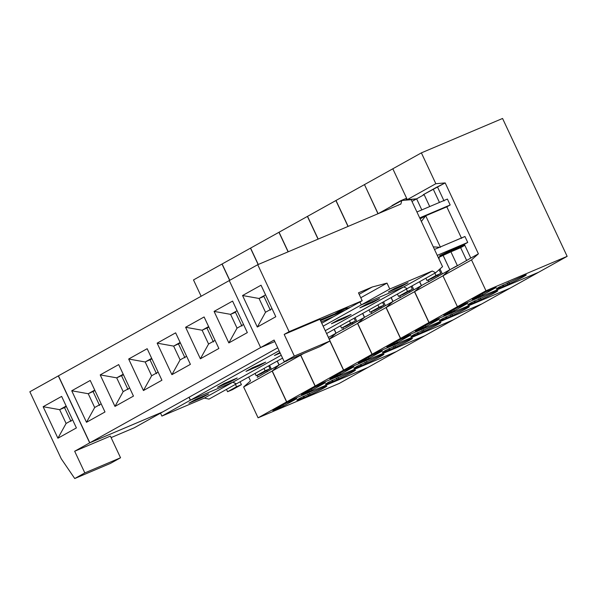 <?xml version="1.0" encoding="UTF-8"?>
<svg xmlns="http://www.w3.org/2000/svg" width="597" height="597" viewBox="0 0 597 597"><rect width="100%" height="100%" fill="white"/><g stroke="black" fill="none" stroke-linecap="round" stroke-linejoin="round"><path stroke-width="0.9" d="M502.502 285.291L503.114 286.605L503.92 286.262L503.278 284.896L503.92 286.262L507.98 284.545L507.226 282.933L507.98 284.545L509.51 283.687C519.494 279.224 530.912 272.866 524.382 275.396L499.368 286.956L496.294 289L503.114 286.605L502.502 285.291M508.801 282.172L509.51 283.687L508.801 282.172M526.054 275.023L524.382 275.396C530.912 272.866 519.494 279.224 509.51 283.687L503.114 286.605C495.704 289.664 494.45 289.784 499.368 286.956L524.382 275.396M439.079 269.725L440.832 273.471L431.862 278.471L440.832 273.471L435.959 275.53L426.997 280.53L431.862 278.471L426.997 280.53L425.892 278.187L426.997 280.53L435.959 275.53L440.832 273.471L439.079 269.725M439.631 247.255L433.28 246.882L439.631 247.255M441.586 255.24L464.585 245.442L460.653 247.688L466.697 260.576L460.653 247.688L450.914 251.815L457.354 265.561L456.668 266.172L470.802 258.061L464.362 244.315L467.727 242.434L437.243 255.352L467.727 242.434L464.936 236.487L434.474 249.442L464.959 236.531L467.727 242.434L464.362 244.315L470.802 258.061L456.668 266.172L449.847 269.747L443.183 255.538L449.847 269.747L442.959 275.829L457.414 306.679L485.965 290.754L471.518 259.904L442.959 275.829L449.847 269.747L457.354 265.561L450.914 251.815L464.578 245.494L441.586 255.24L441.631 254.71L441.586 255.24C439.511 256.143 439.093 256.195 440.332 255.397L447.19 252.113L440.332 255.397C439.093 256.195 439.511 256.143 441.586 255.24L439.459 255.971M464.57 244.748L447.19 252.113L464.57 244.748M482.779 294.918L496.234 287.418L482.779 294.918L472.227 299.395L485.682 291.896L472.227 299.395L482.779 294.918L482.257 293.799L482.779 294.918M538.598 272.277L567.15 256.352L485.965 290.754L457.414 306.679L538.598 272.277L457.414 306.679L442.959 275.829L471.518 259.904L478.398 253.829L470.802 258.061L478.398 253.829L471.518 259.904L485.965 290.754L567.15 256.352L510.248 288.082L538.598 272.277L457.414 306.679L429.064 322.484L510.248 288.082L429.064 322.484L457.414 306.679L442.959 275.829L414.609 291.635L429.064 322.484L414.609 291.635L421.497 285.56L419.669 281.657L421.497 285.56L414.609 291.635L442.959 275.829L457.414 306.679L538.598 272.277M485.682 291.896L496.234 287.418L485.682 291.896M502.562 118.467L567.15 256.352L502.562 118.467L421.378 152.869L392.819 168.787L407.273 199.637L435.825 183.712L421.378 152.869L502.562 118.467M405.751 198.577L406.46 200.092L405.751 198.577L400.878 200.644L405.751 198.577M391.916 205.644L400.878 200.644L391.916 205.644M436.653 187.227L423.198 194.726L445.183 182.913L478.398 253.829L445.183 182.913L435.825 183.712L445.183 182.913L436.653 187.227M392.819 168.787L421.378 152.869L435.825 183.712L407.273 199.637L392.819 168.787L364.468 184.6L378.102 213.696L364.468 184.6L392.819 168.787L407.273 199.637L416.624 198.838L407.273 199.637L392.819 168.787M434.862 273.187L435.959 275.53L434.862 273.187M421.81 209.905L416.624 198.838L424.139 194.652L423.198 194.726L424.139 194.652L429.713 206.562L424.139 194.652L416.624 198.838L421.81 209.905M440.467 247.307L425.706 215.793L421.37 221.472L425.706 215.793L420.161 218.883L425.706 215.793L440.467 247.307M438.302 257.606L450.914 251.815L438.302 257.606M263.926 296.418L259.053 298.478L263.926 296.418L270.389 310.201L263.926 296.418M265.561 294.851L259.053 298.478L265.516 312.268L272.023 308.642L265.516 312.268L257.314 327.044L275.807 316.731L261.046 285.209L242.554 295.522L259.053 298.478L265.561 294.851M320.529 320.604L345.633 309.97L349.558 307.783L345.887 308.873L347.185 307.865L335.618 313.552L320.268 320.059L335.618 313.552L320.179 319.858L335.618 313.552L341.409 310.074L335.529 313.358L347.096 307.671L341.409 310.074L347.096 307.671L345.887 308.873L349.461 307.582L345.633 309.97L320.529 320.604M439.459 202.428L433.228 189.137L439.459 202.428M444.041 200.935L437.586 187.152L444.041 200.935M461.578 238.367L446.81 206.846L425.706 215.793L446.81 206.846L461.578 238.367M447.407 199.062L450.175 204.972L446.81 206.846L450.175 204.972L447.407 199.062L416.922 211.98L447.407 199.062M419.691 217.89L450.175 204.972L419.691 217.89M330.059 340.947L294.336 356.088L284.247 361.707L319.97 346.573L330.059 340.947L319.91 319.283L284.187 334.417L294.336 356.088L330.059 340.947L319.97 346.573L284.247 361.707L274.098 340.044L284.247 361.707L294.336 356.088L284.187 334.417L289.105 331.678L257.732 264.702L229.263 280.575L260.635 347.551L274.098 340.044L260.635 347.551L274.807 341.544L260.635 347.551L229.263 280.575L257.732 264.702L400.871 204.047L401.811 200.488L378.185 213.659L401.811 200.488L400.871 204.047L257.732 264.702L289.105 331.678L284.187 334.417L319.91 319.283L330.059 340.947M242.554 295.522L257.314 327.044L265.516 312.268L259.053 298.478L242.554 295.522L261.046 285.209L275.807 316.731L257.314 327.044L242.554 295.522M388.326 292L401.318 286.493L400.96 285.747L401.318 286.493L408.042 282.747L395.05 288.247L388.326 292L395.05 288.247L408.042 282.747L401.318 286.493L388.326 292M442.541 266.658L435.661 272.739L407.191 288.612L435.661 272.739L432.25 271.023L403.773 286.896L407.191 288.612L403.773 286.896L432.25 271.023L389.774 289.023L361.304 304.895L403.773 286.896L361.304 304.895L389.774 289.023L387.005 283.112L360.775 297.739L387.005 283.112L372.282 286.993L359.163 294.299L372.282 286.993L358.476 292.836L362.17 300.716L349.543 307.753L362.17 300.716L289.105 331.678L362.17 300.716L358.476 292.836L372.282 286.993L387.005 283.112L389.774 289.023L432.25 271.023L435.661 272.739L442.541 266.658L411.169 199.689L401.811 200.488L411.169 199.689L442.541 266.658M359.931 301.963L361.304 304.895L359.931 301.963L361.304 304.895L323.134 326.178L361.304 304.895L359.931 301.963M345.402 310.067L333.701 316.589L345.402 310.067M321.141 321.91L333.701 316.589L321.141 321.91L333.701 316.589L321.761 323.246L333.701 316.589L321.141 321.91M303.089 396.483L303.709 397.796L304.515 397.453L303.873 396.08L304.515 397.453L310.104 394.878C320.089 390.416 331.499 384.05 324.969 386.587L299.955 398.147L296.881 400.191L303.709 397.796L303.089 396.483M309.388 393.356L310.104 394.878L309.388 393.356M326.649 386.214L324.969 386.587C331.499 384.05 320.089 390.416 310.104 394.878L308.574 395.729L307.813 394.117L308.574 395.729L303.709 397.796C296.291 400.856 295.045 400.968 299.955 398.147L324.969 386.587M240.076 381.789L241.419 384.662L232.457 389.662L241.419 384.662L236.554 386.722L227.584 391.722L232.457 389.662L227.584 391.722L226.487 389.371L227.584 391.722L236.554 386.722L241.419 384.662L240.076 381.789M367.767 367.506L339.268 383.416L367.774 367.521L286.59 401.923L272.142 371.073L243.636 386.968L258.083 417.818L286.59 401.923L258.083 417.818L339.268 383.416L258.083 417.818L243.636 386.968L250.516 380.893L248.688 376.991L250.516 380.893L243.636 386.968L272.142 371.073L286.59 401.923L367.767 367.506M286.269 403.079L296.821 398.609L283.374 406.109L272.822 410.579L286.269 403.079L272.822 410.579L283.374 406.109L296.821 398.609L286.269 403.079M257.255 377.356L271.396 369.252L269.568 365.349L271.396 369.252L257.255 377.356M266.717 370.558L267.284 371.767L266.717 370.558M282.844 404.99L283.374 406.109L282.844 404.99M229.651 280.359L222.002 264.038L193.495 279.933L201.144 296.254L193.495 279.933L222.129 263.978L229.651 280.359M235.449 384.371L236.554 386.722L235.449 384.371M277.195 361.095L279.023 364.998L272.142 371.073L279.023 364.998L271.396 369.252L279.023 364.998L277.195 361.095M257.27 375.319L257.941 376.752L257.27 375.319M66.394 406.557L64.513 407.602L70.976 421.392L64.513 407.602L66.394 406.557M66.155 406.042L59.648 409.669L64.513 407.602L59.648 409.669L66.103 423.46L72.61 419.825L66.103 423.46L57.909 438.228L76.401 427.915L61.64 396.401L43.141 406.714L59.648 409.669L66.155 406.042M188.913 403.191L201.905 397.684L201.555 396.93L201.905 397.684L208.629 393.938L195.644 399.438L188.913 403.191L195.644 399.438L208.629 393.938L201.905 397.684L188.913 403.191M110.393 436.101L120.542 457.772L110.46 463.399L120.542 457.772L84.826 472.906L74.737 478.533L110.46 463.399L74.737 478.533L61.222 458.742L74.737 478.533L84.826 472.906L120.542 457.772L110.393 436.101L74.67 451.242L84.826 472.906L74.67 451.242L110.393 436.101M43.141 406.714L57.909 438.228L66.103 423.46L59.648 409.669L43.141 406.714L61.64 396.401L76.401 427.915L57.909 438.228L43.141 406.714M209.01 399.117L236.248 383.931L232.837 382.214L204.368 398.087L209.01 399.117L204.368 398.087L232.837 382.214L190.361 400.206L161.891 416.087L204.368 398.087L161.891 416.087L190.361 400.206L188.988 397.281L190.361 400.206L232.837 382.214L236.248 383.931L209.01 399.117M160.518 413.154L161.891 416.087L160.518 413.154M162.75 411.893L134.288 427.78L162.757 411.908L89.692 442.862L74.67 451.242L89.692 442.862L58.319 375.894L29.85 391.766L61.222 458.742L29.85 391.766L58.446 375.834L89.692 442.862L162.75 411.893M111.094 437.608L134.288 427.78L111.094 437.608M331.686 380.543L332.298 381.856L333.104 381.513L332.462 380.14L333.104 381.513L337.163 379.789L336.409 378.177L337.163 379.789L338.693 378.938C348.678 374.476 360.088 368.11 353.566 370.647L328.544 382.207L325.469 384.252L332.298 381.856L331.686 380.543M360.155 364.663L360.767 365.976L361.573 365.633L360.931 364.267L361.573 365.633L365.633 363.916L364.879 362.304L365.633 363.916L367.162 363.058C377.147 358.603 388.565 352.237 382.035 354.767L357.013 366.327L353.939 368.371L360.767 365.976L360.155 364.663M388.625 348.79L389.237 350.103L390.042 349.76L389.401 348.394L390.042 349.76L394.102 348.044L393.348 346.432L394.102 348.044L395.632 347.185C405.617 342.723 417.034 336.357 410.505 338.895L385.483 350.454L382.416 352.499L389.237 350.103L388.625 348.79M417.094 332.917L417.706 334.23L418.512 333.887L417.87 332.522L418.512 333.887L422.572 332.163L421.818 330.559L422.572 332.163L424.101 331.313C434.086 326.85 445.504 320.485 438.974 323.022L413.952 334.581L410.885 336.626L417.706 334.23L417.094 332.917M445.563 317.044L446.175 318.358L446.981 318.014L446.34 316.641L446.981 318.014L451.041 316.291L450.287 314.679L451.041 316.291L452.571 315.44C462.556 310.977 473.973 304.612 467.444 307.149L442.422 318.708L439.355 320.753L446.175 318.358L445.563 317.044M474.033 301.164L474.645 302.478L475.451 302.142L474.809 300.769L475.451 302.142L479.51 300.418L478.757 298.806L479.51 300.418L481.04 299.567C491.025 295.105 502.443 288.739 495.913 291.269L470.899 302.828L467.824 304.88L474.645 302.478L474.033 301.164M480.331 298.045L481.04 299.567L480.331 298.045M497.585 290.896L495.913 291.269C502.443 288.739 491.025 295.105 481.04 299.567L474.645 302.478C467.235 305.537 465.981 305.657 470.899 302.828L495.913 291.269M411.02 286.478L412.363 289.344L403.393 294.343L412.363 289.344L407.49 291.411L398.527 296.41L403.393 294.343L398.527 296.41L397.423 294.06L398.527 296.41L407.49 291.411L412.363 289.344L411.02 286.478M406.46 200.092L416.624 198.838L406.46 200.092M454.31 310.798L443.758 315.268L457.205 307.768L467.764 303.298L454.31 310.798L467.764 303.298L457.205 307.768L443.758 315.268L454.31 310.798L453.787 309.671L454.31 310.798M437.661 275.239L438.228 276.456L437.661 275.239M428.198 282.045L442.332 273.933L439.982 268.919L442.332 273.933L428.198 282.045M406.393 289.06L407.49 291.411L406.393 289.06M428.221 280.015L428.885 281.433L421.497 285.56L428.885 281.433L428.221 280.015M443.183 255.538L449.847 269.747L442.959 275.829L449.847 269.747L442.332 273.933L449.847 269.747L443.183 255.538M411.982 201.428L416.624 198.838L411.982 201.428M438.758 258.591L439.258 258.314L438.735 258.531L439.258 258.314L438.825 257.389L439.258 258.314L438.758 258.591M235.457 312.291L230.584 314.358L235.457 312.291L241.912 326.081L235.457 312.291M237.091 310.724L230.584 314.358L237.046 328.141L243.554 324.514L237.046 328.141L228.845 342.917L247.337 332.604L232.576 301.089L214.084 311.395L230.584 314.358L237.091 310.724M214.084 311.395L228.845 342.917L237.046 328.141L230.584 314.358L214.084 311.395L232.576 301.089L247.337 332.604L228.845 342.917L214.084 311.395M359.857 307.873L372.849 302.373L372.491 301.619L372.849 302.373L379.573 298.619L366.58 304.127L359.857 307.873L366.58 304.127L379.573 298.619L372.849 302.373L359.857 307.873M89.811 442.795L260.635 347.551L229.263 280.575L58.439 375.826L89.811 442.795L162.877 411.84L277.732 347.797L162.877 411.84L89.811 442.795L58.439 375.826L229.263 280.575L260.635 347.551L89.811 442.795M185.615 327.275L204.107 316.962L218.868 348.476L200.376 358.79L185.615 327.275L202.114 330.231L208.868 327.119L202.114 330.231L208.577 344.021L215.084 340.387L208.577 344.021L200.376 358.79L218.868 348.476L204.107 316.962L185.615 327.275L200.376 358.79L208.577 344.021L202.114 330.231L208.622 326.604L202.114 330.231L185.615 327.275M157.145 343.148L175.637 332.835L190.398 364.349L171.906 374.662L157.145 343.148L173.645 346.103L180.391 342.991L173.645 346.103L180.107 359.894L186.615 356.267L180.107 359.894L171.906 374.662L190.398 364.349L175.637 332.835L157.145 343.148L171.906 374.662L180.107 359.894L173.645 346.103L180.152 342.477L173.645 346.103L157.145 343.148M128.676 359.021L147.168 348.708L161.929 380.229L143.437 390.542L128.676 359.021L145.175 361.976L151.922 358.864L145.175 361.976L151.638 375.767L158.138 372.14L151.638 375.767L143.437 390.542L161.929 380.229L147.168 348.708L128.676 359.021L143.437 390.542L151.638 375.767L145.175 361.976L151.683 358.349L145.175 361.976L128.676 359.021M100.206 374.894L118.699 364.588L133.459 396.102L114.967 406.415L100.206 374.894L116.706 377.849L123.452 374.744L116.706 377.849L123.161 391.639L129.668 388.013L123.161 391.639L114.967 406.415L133.459 396.102L118.699 364.588L100.206 374.894L114.967 406.415L123.161 391.639L116.706 377.849L123.213 374.222L116.706 377.849L100.206 374.894M71.73 390.774L90.229 380.461L104.99 411.975L86.498 422.288L71.73 390.774L88.237 393.729L94.983 390.617L88.237 393.729L94.692 407.512L101.199 403.885L94.692 407.512L86.498 422.288L104.99 411.975L90.229 380.461L71.73 390.774L86.498 422.288L94.692 407.512L88.237 393.729L94.744 390.102L88.237 393.729L71.73 390.774M407.191 288.612L326.596 333.551L407.191 288.612L403.773 286.896L325.246 330.686L403.773 286.896L361.304 304.895L403.773 286.896L407.191 288.612M282.56 358.103L236.367 383.864L282.56 358.103M281.217 355.237L232.957 382.147L236.367 383.864L232.957 382.147L281.217 355.237M279.105 350.73L190.48 400.139L232.957 382.147L190.48 400.139L279.105 350.73M344.372 318.246L331.387 323.746L338.111 319.999L351.103 314.492L344.372 318.246L344.021 317.492L344.372 318.246L351.103 314.492L338.111 319.999L331.387 323.746L344.372 318.246M280.194 353.058L274.448 355.499L279.911 352.454L274.448 355.499L280.194 353.058M258.964 365.871L245.979 371.371L252.703 367.625L265.695 362.118L258.964 365.871L258.613 365.118L258.964 365.871L265.695 362.118L252.703 367.625L245.979 371.371L258.964 365.871M230.494 381.744L217.509 387.244L224.233 383.498L237.218 377.991L230.494 381.744L230.143 380.99L230.494 381.744L237.218 377.991L224.233 383.498L217.509 387.244L230.494 381.744M189.107 397.214L190.48 400.139L189.107 397.214M274.807 341.544L260.635 347.551L274.807 341.544M451.862 313.918L452.571 315.44L451.862 313.918M469.115 306.768L467.444 307.149C473.973 304.612 462.556 310.977 452.571 315.44L446.175 318.358C438.765 321.417 437.511 321.529 442.422 318.708L467.444 307.149M382.55 302.351L383.893 305.216L374.923 310.216L383.893 305.216L379.02 307.283L370.058 312.283L374.923 310.216L370.058 312.283L368.953 309.933L370.058 312.283L379.02 307.283L383.893 305.216L382.55 302.351M510.122 288.135L481.779 303.955L510.129 288.15L428.944 322.552L400.594 338.357L481.779 303.955L400.594 338.357L428.944 322.552L414.49 291.702L386.14 307.507L400.594 338.357L386.14 307.507L393.027 301.433L391.199 297.53L393.027 301.433L386.14 307.507L414.49 291.702L428.944 322.552L510.122 288.135M335.999 200.473L348.141 226.39L335.999 200.473L364.349 184.667L307.53 216.345L318.186 239.084L307.53 216.345L336.007 200.488M377.976 213.748L364.476 184.607L377.976 213.748M425.84 326.671L415.288 331.141L428.736 323.641L439.295 319.171L425.84 326.671L439.295 319.171L428.736 323.641L415.288 331.141L425.84 326.671L425.318 325.552L425.84 326.671M409.184 291.112L409.751 292.329L409.184 291.112M399.729 297.918L413.863 289.814L412.034 285.911L413.863 289.814L399.729 297.918M377.923 304.933L379.02 307.283L377.923 304.933M399.751 295.888L400.415 297.313L393.027 301.433L400.415 297.313L399.751 295.888M419.549 281.724L421.37 285.627L414.49 291.702L421.37 285.627L413.863 289.814L421.37 285.627L419.549 281.724M213.442 341.954L206.987 328.163L213.442 341.954M423.392 329.79L424.101 331.313L423.392 329.79M440.646 322.649L438.974 323.022C445.504 320.485 434.086 326.85 424.101 331.313L417.706 334.23C410.296 337.29 409.042 337.409 413.952 334.581L438.974 323.022M354.081 318.223L355.424 321.096L346.454 326.096L355.424 321.096L350.551 323.156L341.581 328.156L346.454 326.096L341.581 328.156L340.484 325.805L341.581 328.156L350.551 323.156L355.424 321.096L354.081 318.223M481.652 304.015L453.31 319.835L481.66 304.022L400.475 338.424L372.125 354.23L453.31 319.835L372.125 354.23L400.475 338.424L386.02 307.574L357.67 323.387L372.125 354.23L357.67 323.387L364.558 317.305L362.73 313.403L364.558 317.305L357.67 323.387L386.02 307.574L400.475 338.424L481.652 304.015M348.014 226.442L335.88 200.54L348.014 226.442M397.371 342.544L386.819 347.014L400.266 339.514L410.826 335.044L397.371 342.544L410.826 335.044L400.266 339.514L386.819 347.014L397.371 342.544L396.848 341.424L397.371 342.544M380.714 306.992L381.282 308.201L380.714 306.992M371.252 313.791L385.393 305.686L383.565 301.783L385.393 305.686L371.252 313.791M349.454 320.805L350.551 323.156L349.454 320.805M371.282 311.761L371.946 313.186L364.558 317.305L371.946 313.186L371.282 311.761M391.08 297.597L392.901 301.5L386.02 307.574L392.901 301.5L385.393 305.686L392.901 301.5L391.08 297.597M184.973 357.827L178.518 344.036L184.973 357.827M394.923 345.67L395.632 347.185L394.923 345.67M412.176 338.521L410.505 338.895C417.034 336.357 405.617 342.723 395.632 347.185L389.237 350.103C381.826 353.163 380.573 353.282 385.483 350.454L410.505 338.895M453.183 319.888L424.84 335.708L453.183 319.902L372.006 354.297L343.656 370.11L424.84 335.708L343.656 370.11L372.006 354.297L357.551 323.455L329.201 339.26L336.081 333.178L334.26 329.283L336.081 333.178L329.201 339.26L357.551 323.455L372.006 354.297L453.183 319.888M279.06 232.218L288.224 251.777L279.06 232.218L307.41 216.412L250.591 248.091L258.262 264.478L250.591 248.091L279.068 232.233M318.059 239.143L307.41 216.412L318.059 239.143M368.901 358.416L358.349 362.894L371.797 355.394L382.356 350.917L368.901 358.416L382.356 350.917L371.797 355.394L358.349 362.894L368.901 358.416L368.379 357.297L368.901 358.416M352.245 322.865L352.812 324.074L352.245 322.865M330.007 340.977L343.656 370.11L330.007 340.977M342.782 329.671L356.924 321.559L355.096 317.656L356.924 321.559L342.782 329.671M342.805 327.641L343.476 329.059L336.081 333.178L343.476 329.059L342.805 327.641M362.61 313.47L364.431 317.373L357.551 323.455L364.431 317.373L356.924 321.559L364.431 317.373L362.61 313.47M156.504 373.7L150.048 359.916L156.504 373.7M366.454 361.543L367.162 363.058L366.454 361.543M383.707 354.394L382.035 354.767C388.565 352.237 377.147 358.603 367.162 363.058L360.767 365.976C353.357 369.036 352.103 369.155 357.013 366.327L382.035 354.767M424.713 335.76L396.371 351.581L424.713 335.775L343.529 370.177L315.186 385.983L396.371 351.581L315.186 385.983L343.529 370.177L329.887 341.044L343.529 370.177L424.713 335.76M288.097 251.837L278.941 232.285L288.097 251.837M340.432 374.297L329.88 378.767L343.327 371.267L353.879 366.797L340.432 374.297L353.879 366.797L343.327 371.267L329.88 378.767L340.432 374.297L339.909 373.17L340.432 374.297M300.731 355.133L315.186 385.983L300.731 355.133L303.776 353.431L300.731 355.133M334.133 329.35L335.962 333.245L329.081 339.327L335.962 333.245L328.454 337.432L326.626 333.536L328.425 337.462L335.962 333.245L334.133 329.35M128.034 389.58L121.579 375.789L128.034 389.58M337.984 377.416L338.693 378.938L337.984 377.416M355.237 370.267L353.566 370.647C360.088 368.11 348.678 374.476 338.693 378.938L332.298 381.856C324.887 384.916 323.634 385.028 328.544 382.207L353.566 370.647M268.672 365.849L270.016 368.715L261.046 373.715L270.016 368.715L265.143 370.782L256.173 375.782L261.046 373.715L256.173 375.782L255.076 373.431L256.173 375.782L265.143 370.782L270.016 368.715L268.672 365.849M396.244 351.633L367.894 367.453L396.244 351.648L315.059 386.05L286.717 401.856L367.894 367.453L286.717 401.856L315.059 386.05L300.612 355.2L272.262 371.006L286.717 401.856L272.262 371.006L279.142 364.931L277.321 361.028L279.142 364.931L272.262 371.006L300.612 355.2L315.059 386.05L396.244 351.633M222.121 263.971L229.77 280.291L222.121 263.971L250.471 248.158L222.121 263.971M258.135 264.531L250.471 248.158L258.135 264.531M311.962 390.169L301.41 394.639L314.858 387.14L325.41 382.67L311.962 390.169L325.41 382.67L314.858 387.14L301.41 394.639L311.962 390.169L311.44 389.05L311.962 390.169M285.844 361.416L288.709 359.819L285.844 361.416M264.038 368.431L265.143 370.782L264.038 368.431M286.508 360.752L279.142 364.931L286.508 360.752M301.537 354.387L300.612 355.2L301.537 354.387M99.565 405.453L93.11 391.662L99.565 405.453"/></g></svg>
